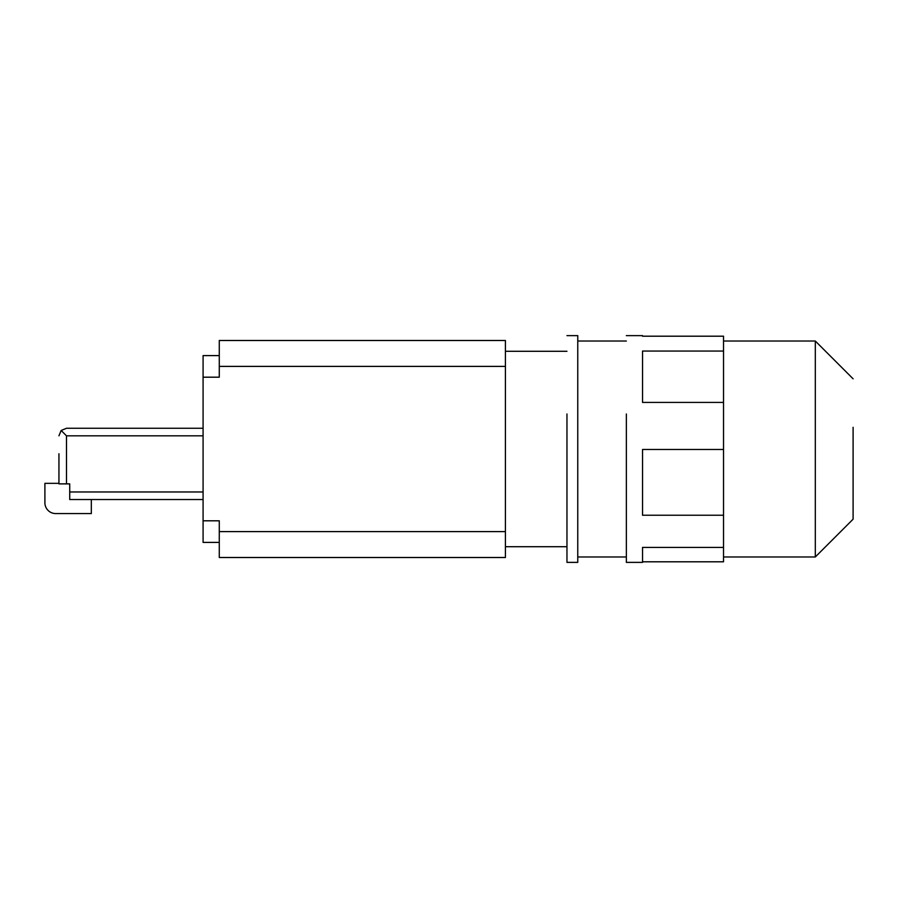 <?xml version="1.0" encoding="UTF-8"?>
<svg xmlns="http://www.w3.org/2000/svg" width="898" height="898" viewBox="0 0 898 898"><rect width="100%" height="100%" fill="white"/><g stroke="black" fill="none" stroke-linecap="round" stroke-linejoin="round"><path stroke-width="1.35" d="M566.964 413.978L566.964 562.373L577.762 562.373L577.762 335.627L566.964 335.627M853.1 427.313L853.1 519.179M853.1 519.19L815.305 556.973L815.305 341.027L723.53 341.027M642.541 336.2L642.541 335.627L642.541 336.2L723.53 336.2L723.53 351.051L642.541 351.051L642.541 402.427L723.53 402.427L723.53 449.483L642.541 449.483L642.541 515.239L723.53 515.239L723.53 547.421L642.541 547.421L642.541 562.373L626.355 562.373L626.355 413.978M642.541 561.8L723.53 561.8L723.53 547.421M723.53 449.483L723.53 515.239M723.53 351.051L723.53 402.427M203.083 435.822L66.497 435.822L61.154 430.479L58.942 435.822L61.154 430.479L66.497 428.267L203.083 428.267L66.474 428.267M132.365 428.267L66.497 428.267L132.365 428.267L66.497 428.267L132.365 428.267L66.497 428.267L132.365 428.267L66.497 428.267L61.154 430.479M58.942 453.748L58.942 483.876L69.73 483.876L69.73 491.969L203.083 491.969M203.083 499.535L69.73 499.535L69.73 491.969M58.942 483.337L44.9 483.337L44.9 502.768A10.798 10.798 0 0 0 55.698 513.566L91.327 513.566L91.327 499.535M505.417 546.714L566.964 546.714M505.417 351.286L566.964 351.286M219.28 542.403L203.083 542.403L203.083 355.597L219.28 355.597M203.083 377.194L219.28 377.194L219.28 340.488L505.417 340.488L505.417 557.512L219.28 557.512L219.28 520.806L203.083 520.806M66.497 483.876L66.497 435.822M505.417 366.395L219.28 366.395M505.417 531.605L219.28 531.605M577.762 556.973L626.355 556.973M577.762 341.027L626.355 341.027M853.1 378.81L815.305 341.027M815.305 556.973L723.53 556.973M626.355 335.627L642.541 335.627"/></g></svg>
